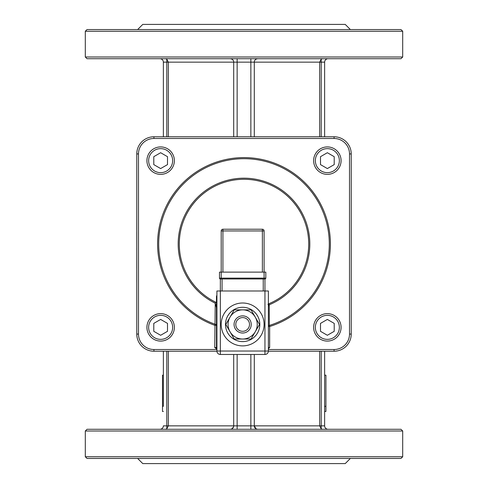 <?xml version="1.0" encoding="UTF-8"?>
<svg xmlns="http://www.w3.org/2000/svg" width="488" height="488" viewBox="0 0 488 488"><rect width="100%" height="100%" fill="white"/><g stroke="black" fill="none" stroke-linecap="round" stroke-linejoin="round"><path stroke-width="0.73" d="M85.302 431.002L402.698 431.002L402.698 456.738L85.302 456.738L85.302 431.002L87.023 429.287L400.977 429.287L402.698 431.002M85.302 456.738L87.023 458.452L400.977 458.452L402.698 456.738M402.698 56.998L400.977 58.712L87.023 58.712L85.302 56.998L402.698 56.998L402.698 31.262L85.302 31.262L87.023 29.548L400.977 29.548L402.698 31.262M324.636 375.18L325.923 375.18L325.923 406.321L324.636 406.321M163.364 375.18L163.364 406.321L162.51 406.321L162.51 375.18L163.364 375.18L163.364 351.226L163.364 406.321M324.636 411.469L325.923 411.469L325.923 406.321M163.364 411.469L162.51 411.469L162.51 406.321M268.382 347.572L269.657 347.572L268.382 348.694M216.916 347.572L216.471 347.572A1.714 1.714 0 0 0 216.916 348.725A1.714 1.714 0 0 1 216.471 347.572L214.757 347.572L216.916 349.146M216.916 295.417A1.714 1.714 0 0 0 216.471 296.57L216.916 296.57M216.471 296.57L216.471 347.572M216.471 302.737L215.72 302.206L215.239 303.194L216.471 307.654M215.72 302.206A64.709 64.709 0 0 1 194.254 202.611A64.709 64.709 0 0 1 296.094 205.607A64.709 64.709 0 0 1 268.809 303.768L269.23 304.786A65.813 65.813 0 0 0 296.978 204.954A65.813 65.813 0 0 0 193.407 201.904A65.813 65.813 0 0 0 215.239 303.194L214.757 347.572M268.382 306.135L269.23 304.786L269.327 325.453A1.714 1.074 0 0 0 268.382 325.789M269.657 347.572L269.657 326.509L269.327 325.453A85.302 85.302 0 0 0 313.943 195.169A85.302 85.302 0 0 0 176.266 192.15A85.302 85.302 0 0 0 215.129 324.27A1.714 1.061 0 0 1 216.471 325.307L214.757 325.307A86.407 86.407 0 0 1 175.387 191.479A86.407 86.407 0 0 1 314.845 194.541A86.407 86.407 0 0 1 269.657 326.509L268.382 326.509M268.382 351.226L334.073 351.226A17.153 17.153 0 0 0 351.226 334.073L351.226 153.927A17.153 17.153 0 0 0 334.073 136.774L153.927 136.774A17.153 17.153 0 0 0 136.774 153.927L136.774 334.073A17.153 17.153 0 0 0 153.927 351.226L216.922 351.226M138.488 334.073L136.774 334.073A17.153 17.153 0 0 0 153.927 351.226L153.927 349.512A15.439 15.439 0 0 1 138.488 334.073L138.488 153.927A15.439 15.439 0 0 1 153.927 138.488L334.073 138.488A15.439 15.439 0 0 1 349.512 153.927L349.512 334.073A15.439 15.439 0 0 1 334.073 349.512L268.382 349.512M136.756 281.911L136.774 269.498M136.756 232.166L136.774 244.445M136.756 268.339L136.774 255.065M136.756 229.689L136.774 216.166M136.756 248.361L136.774 251.119M319.646 136.774L319.646 62.147L321.202 59.127L322.611 58.712M165.389 429.287L166.798 428.873L168.354 425.853L168.354 351.226M233.563 426.829L231.904 428.873A3.428 3.428 0 0 0 233.703 425.853L233.703 354.471L233.703 425.853L166.798 425.853L166.798 351.226M233.703 136.774L233.703 62.147L233.703 136.774M168.354 136.774L168.354 62.147L166.798 62.147L166.798 59.127L168.354 62.147L233.703 62.147A3.428 3.428 0 0 0 231.904 59.127L230.421 58.712M321.202 351.226L321.202 425.853L319.646 425.853L319.646 351.226M328.064 429.287A3.434 3.434 0 0 1 324.636 425.853L324.636 351.226M324.636 136.774L324.636 62.147A3.434 3.434 0 0 1 328.064 58.712A3.428 3.428 0 0 0 324.636 62.147L254.291 62.147A3.428 3.428 0 0 1 256.09 59.127L257.579 58.712M257.579 429.287L256.09 428.873L254.291 425.853L254.291 354.471M254.291 136.774L254.291 62.147L250.862 62.147L250.862 136.774M233.563 61.171L233.142 60.256M165.389 58.712L166.798 59.127M159.936 58.712A3.428 3.428 0 0 1 163.364 62.147L163.364 136.774L163.364 62.147L166.798 62.147L166.798 136.774M254.455 61.092L254.291 62.147M350.372 29.548L345.223 24.4L142.777 24.4L137.634 29.548M231.904 428.873L230.421 429.287M159.936 429.287A3.428 3.428 0 0 0 163.364 425.853L166.798 425.853L166.798 428.873M256.09 428.873A3.428 3.428 0 0 1 254.291 425.853L319.646 425.853L321.202 428.873L322.611 429.287M350.366 458.452L345.223 463.6L142.777 463.6L137.628 458.452M235.789 324.447A6.862 6.862 0 0 1 246.08 318.505A6.862 6.862 0 0 1 246.08 330.388A6.862 6.862 0 0 1 235.789 324.447M234.069 324.447A8.577 8.577 0 0 0 242.652 333.023A8.577 8.577 0 0 0 251.228 324.447A8.577 8.577 0 0 0 242.652 315.87A8.577 8.577 0 0 0 234.069 324.447M221.204 278.983L221.204 278.123L219.49 278.123L219.49 272.121L219.49 278.123A0.86 0.86 0 0 0 220.344 278.983L263.239 278.977L263.239 290.988M268.382 351.037L264.954 351.037L264.954 354.471A3.428 3.428 0 0 0 268.382 351.037L268.382 290.988L264.954 290.988L264.954 278.983L263.239 278.977M264.954 278.983A0.86 0.86 0 0 0 265.814 278.123L265.814 272.121L264.093 272.121L264.093 230.946A1.714 1.714 0 0 0 262.379 229.226L262.379 230.946L264.093 230.946A1.714 1.714 0 0 0 262.379 229.226L222.918 229.226A1.714 1.714 0 0 0 221.204 230.946L222.918 230.946L222.918 229.226M264.093 278.983L264.093 278.123L221.204 278.123L221.204 230.946L221.204 272.121L219.49 272.121M221.204 272.121L264.093 272.121L264.093 278.123L265.814 278.123M220.344 290.988L220.344 351.037L264.954 351.037L264.954 290.988L220.344 290.988L220.344 278.983L220.344 290.988L216.916 290.988L216.916 351.037A3.428 3.428 0 0 0 220.344 354.471L220.344 351.037L216.916 351.037M220.344 354.471L264.954 354.471M259.805 324.447A17.153 17.153 0 0 0 234.069 309.587A17.153 17.153 0 0 0 234.069 339.306A17.153 17.153 0 0 0 259.805 324.447M264.093 324.447A21.448 21.448 0 0 1 231.928 343.015A21.448 21.448 0 0 1 231.928 305.872A21.448 21.448 0 0 1 264.093 324.447M230.019 317.157A14.585 14.585 0 0 0 242.652 339.026A14.585 14.585 0 0 0 255.279 317.157A14.585 14.585 0 0 0 230.019 317.157L234.228 309.862L251.07 309.862L259.488 324.447L251.07 339.026L234.228 339.026L225.81 324.447L230.019 317.157M160.644 174.369A13.725 13.725 0 0 0 174.369 160.644A13.725 13.725 0 0 0 160.644 146.918A13.725 13.725 0 0 0 146.918 160.644A13.725 13.725 0 0 0 160.644 174.369M167.506 156.685L167.506 164.609L160.644 168.567L153.781 164.609L153.781 156.685L160.644 152.72L167.506 156.685M327.356 341.082A13.725 13.725 0 0 0 341.082 327.356A13.725 13.725 0 0 0 327.356 313.631A13.725 13.725 0 0 0 313.631 327.356A13.725 13.725 0 0 0 327.356 341.082M334.219 323.391L334.219 331.315L327.356 335.28L320.494 331.315L320.494 323.391L327.356 319.433L334.219 323.391M327.356 174.369A13.725 13.725 0 0 0 341.082 160.644A13.725 13.725 0 0 0 327.356 146.918A13.725 13.725 0 0 0 313.631 160.644A13.725 13.725 0 0 0 327.356 174.369M334.219 156.685L334.219 164.609L327.356 168.567L320.494 164.609L320.494 156.685L327.356 152.72L334.219 156.685M160.644 341.082A13.725 13.725 0 0 0 174.369 327.356A13.725 13.725 0 0 0 160.644 313.631A13.725 13.725 0 0 0 146.918 327.356A13.725 13.725 0 0 0 160.644 341.082M167.506 323.391L167.506 331.315L160.644 335.28L153.781 331.315L153.781 323.391L160.644 319.433L167.506 323.391M268.809 303.768L267.936 304.341M216.916 349.512L153.927 349.512M334.073 351.226L334.073 349.512M351.226 334.073L349.512 334.073M351.226 153.927L349.512 153.927M334.073 136.774L334.073 138.488M153.927 136.774L153.927 138.488M136.774 153.927L138.488 153.927M324.636 425.853L321.202 425.853L321.202 428.873M250.862 354.471L250.862 425.853L237.137 425.853L237.137 354.471M254.291 425.853L250.862 425.853L250.862 429.287M237.137 429.287L237.137 425.853L233.703 425.853M250.862 58.712L250.862 62.147L237.137 62.147L237.137 58.712M237.137 136.774L237.137 62.147L233.703 62.147M321.202 59.127L321.202 136.774M222.918 272.121L222.918 230.946L262.379 230.946L262.379 272.121M222.064 290.988L222.064 278.977M160.644 172.654A12.011 12.011 0 0 1 150.243 154.641A12.011 12.011 0 0 1 171.044 154.641A12.011 12.011 0 0 1 160.644 172.654M327.356 339.367A12.011 12.011 0 0 1 316.956 321.348A12.011 12.011 0 0 1 337.757 321.348A12.011 12.011 0 0 1 327.356 339.367M327.356 172.654A12.011 12.011 0 0 1 316.956 154.641A12.011 12.011 0 0 1 337.757 154.641A12.011 12.011 0 0 1 327.356 172.654M160.644 339.367A12.011 12.011 0 0 1 150.243 321.348A12.011 12.011 0 0 1 171.044 321.348A12.011 12.011 0 0 1 160.644 339.367M85.302 56.998L85.302 31.262"/></g></svg>
